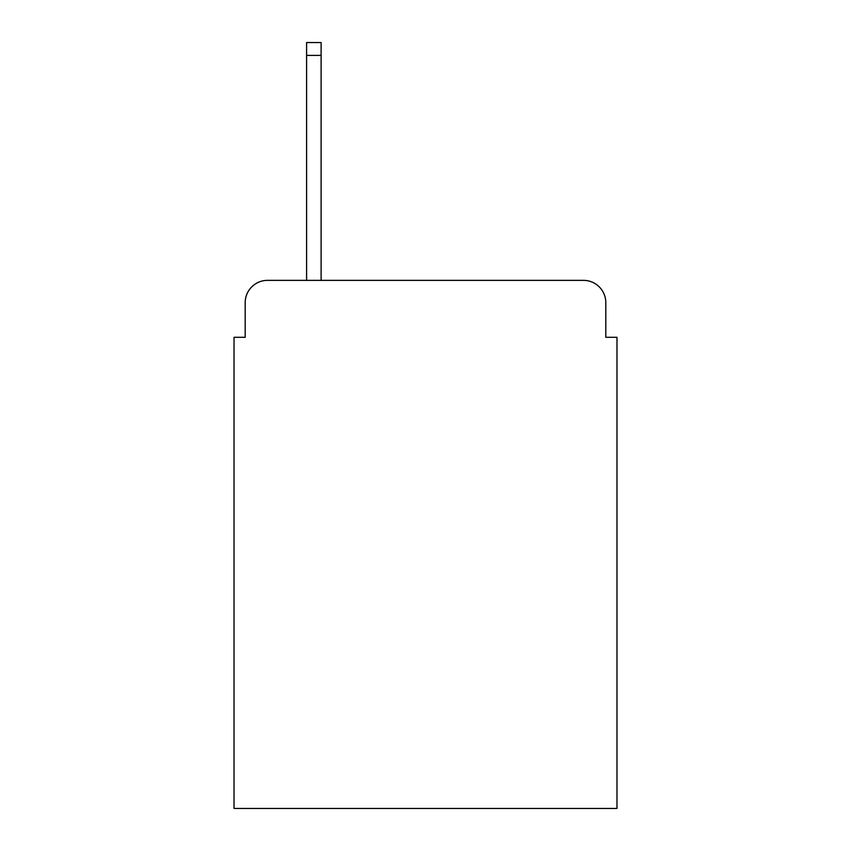 <?xml version="1.0" encoding="UTF-8"?>
<svg xmlns="http://www.w3.org/2000/svg" width="851" height="851" viewBox="0 0 851 851"><rect width="100%" height="100%" fill="white"/><g stroke="black" fill="none" stroke-linecap="round" stroke-linejoin="round"><path stroke-width="1.28" d="M245.194 302.69L245.194 337.294L245.194 302.69A22.328 22.328 0 0 1 267.522 280.362L306.594 280.362L306.594 42.55L321.114 42.55L321.114 280.362L583.478 280.362L267.522 280.362M605.806 337.294L605.806 302.69L605.806 337.294L616.975 337.294L616.975 808.45L234.025 808.45L234.025 337.294L245.194 337.294M605.806 302.69A22.328 22.328 0 0 0 583.478 280.362M306.594 55.389L321.114 55.389"/></g></svg>
